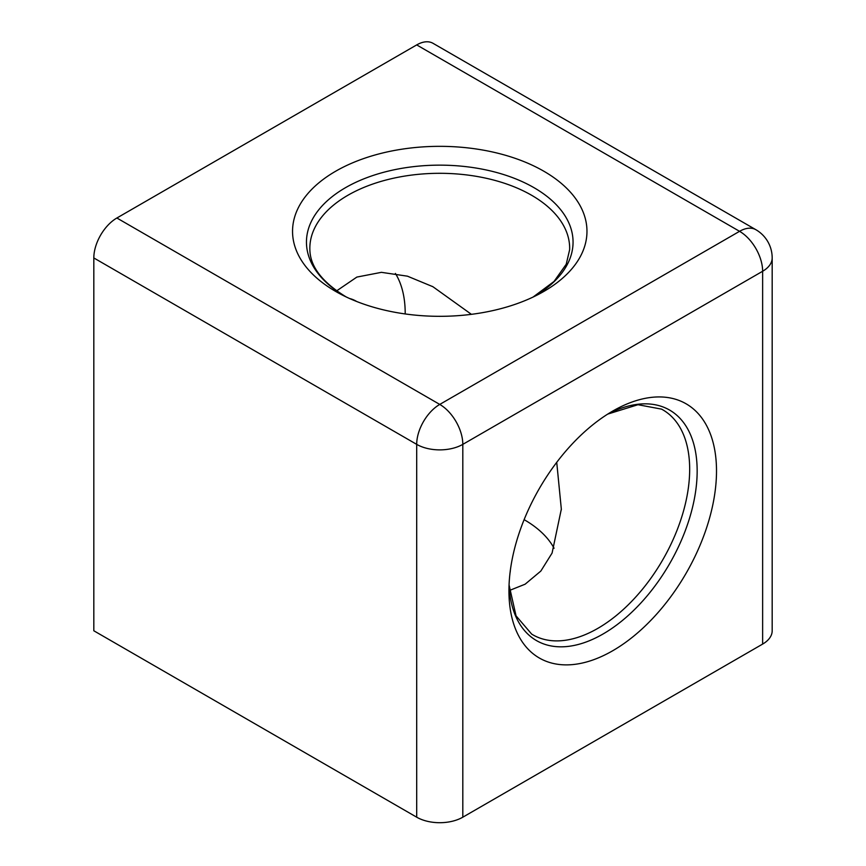 <?xml version="1.0" encoding="UTF-8"?>
<svg xmlns="http://www.w3.org/2000/svg" width="866" height="866" viewBox="0 0 866 866"><rect width="100%" height="100%" fill="white"/><g stroke="black" fill="none" stroke-linecap="round" stroke-linejoin="round"><path stroke-width="1.3" d="M612.717 650.745A146.765 84.738 -60 0 1 508.937 590.828A146.765 84.738 -60 0 1 612.717 411.079L612.717 411.079A146.765 84.738 -60 0 1 716.507 470.996A146.765 84.738 -60 0 1 612.717 650.745M543.848 171.23A147.209 84.987 180 0 1 537.938 294.656A147.209 84.987 180 0 1 341.572 294.656A147.209 84.987 180 0 1 335.662 291.42A147.209 84.987 180 0 1 335.662 171.23A147.209 84.987 180 0 1 543.848 171.23M395.405 273.45A119.638 69.074 -60 0 1 405.201 313.416A119.638 69.074 -60 0 1 405.201 313.936M509.457 590.471L525.121 584.204L540.839 571.062L552.075 553.082L561.33 509.143L556.73 462.336M510.366 570.196A70.666 40.799 180 0 1 510.02 572.978M524.125 519.665A119.638 69.074 180 0 1 524.352 519.795A119.638 69.074 180 0 1 554.067 548.254M462.812 817.19A32.616 18.835 180 0 1 416.698 817.19L416.698 444.366L93.82 257.949A32.616 18.835 -60 0 1 116.878 218.005L439.755 404.422L739.564 231.319A32.616 18.835 60 0 1 762.632 271.264A32.616 18.835 180 0 0 772.18 257.949L772.18 630.773A32.616 18.835 180 0 1 762.632 644.087L762.632 271.264L462.812 444.366L462.812 817.19L762.632 644.087M93.82 257.949L93.82 630.773L416.698 817.19M416.698 44.913A32.616 18.835 -60 0 1 433 43.3L755.877 229.707A32.616 18.835 120 0 0 739.564 231.319L416.698 44.913L116.878 218.005M336.668 290.846L356.868 277.077L381.408 272.335L407.453 276.178L432.913 286.722L471.396 314.326M349.669 298.543A70.666 40.799 -60 0 1 355.937 301.054A70.666 40.799 -60 0 1 356.597 301.455M533.055 297.07L554.034 281.45L566.223 264.238L569.644 249.7A129.911 75.006 0 0 0 531.616 195.272A129.911 75.006 0 0 0 388.931 179.284A129.911 75.006 0 0 0 309.866 249.7C310.18 266.457 322.098 282.089 345.642 296.605L346.454 297.07M346.422 297.049A133.299 76.955 180 0 1 345.502 296.518A133.299 76.955 180 0 1 345.502 187.684A133.299 76.955 180 0 1 534.008 187.684A133.299 76.955 180 0 1 533.088 297.049M509.067 584.994L516.06 615.878L531.67 634.096A129.911 75.006 120 0 0 597.811 628.38A129.911 75.006 120 0 0 683.003 512.802A129.911 75.006 120 0 0 661.559 409.131L637.971 404.714L607.726 414.1M607.77 414.078A133.093 76.836 -60 0 1 697.13 473.734A133.093 76.836 -60 0 1 603.05 633.999A133.093 76.836 -60 0 1 509.056 585.037M416.698 444.366A32.616 18.835 0 0 0 462.812 444.366A32.616 18.835 60 0 0 439.755 404.422A32.616 18.835 120 0 0 416.698 444.366M561.298 509.901L561.33 509.143M432.231 286.365L432.913 286.722M772.18 257.949A32.616 32.616 0 0 0 755.877 229.707"/></g></svg>
